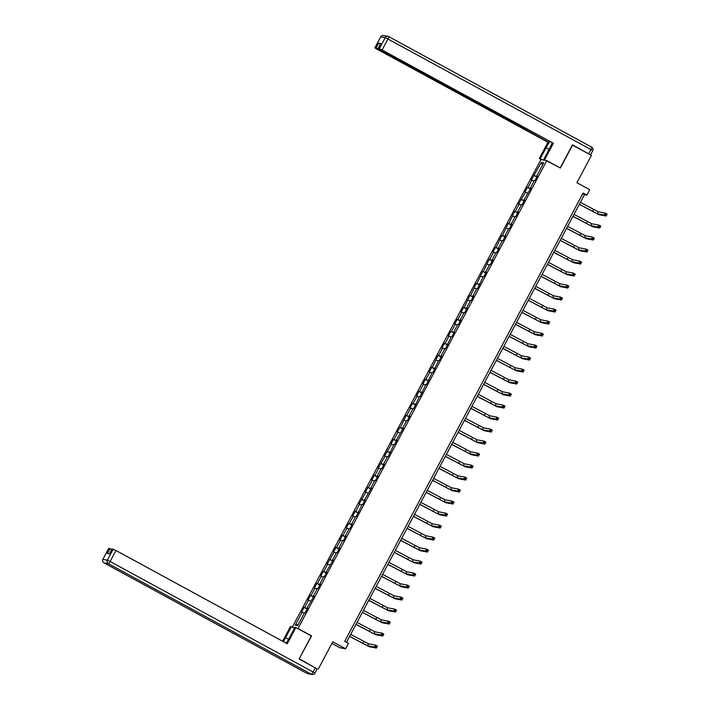 <?xml version="1.0" encoding="UTF-8"?>
<svg xmlns="http://www.w3.org/2000/svg" width="710" height="710" viewBox="0 0 710 710"><rect width="100%" height="100%" fill="white"/><g stroke="black" fill="none" stroke-linecap="round" stroke-linejoin="round"><path stroke-width="1.06" d="M331.934 643.42L339.779 647.689L345.619 648.78L348.486 643.402L344.714 641.343L583.096 193.013L586.868 195.064L589.735 189.676L576.902 182.692L591.43 155.383L572.349 145.071M299.203 658.8L311.601 635.911L298.022 628.519L546.789 160.637L540.958 159.555L292.307 627.187M299.416 658.836L317.006 668.873M298.022 628.519L297.525 628.421M294.659 627.889L293.052 627.587M541.322 162.412L531.337 179.994L531.914 180.1L527.991 187.493L527.415 187.378L524.956 191.993L525.533 192.108L518.575 204.001L519.152 204.107L515.229 211.491L514.652 211.385L508.848 223.49L508.271 223.384L502.467 235.489L501.89 235.383L496.086 247.497L495.509 247.382L493.059 251.997L493.627 252.112L489.705 259.496L489.128 259.39L483.324 271.495L482.747 271.389L476.942 283.494L476.366 283.388L470.561 295.493L469.984 295.387L464.18 307.492L463.603 307.386L461.154 312.001L461.731 312.116L457.799 319.5L457.222 319.393L454.773 324.008L455.35 324.115L451.418 331.499L450.841 331.392L448.392 336.007L448.968 336.114L445.037 343.498L444.46 343.392L442.01 348.006L442.587 348.113L438.656 355.497L438.079 355.39L432.275 367.496L431.698 367.389L429.248 372.005L429.825 372.12L425.893 379.504L425.317 379.397L422.867 384.012L423.444 384.119L419.512 391.503L418.935 391.396L416.486 396.011L417.063 396.118L413.131 403.502L412.554 403.395L410.105 408.01L410.682 408.117L406.75 415.501L406.173 415.394L400.369 427.5L399.792 427.393L397.343 432.008L397.919 432.115L393.988 439.508L393.42 439.392L390.961 444.016L391.538 444.123L384.58 456.015L385.157 456.122L378.199 468.014L378.776 468.121L374.844 475.505L374.276 475.398L371.818 480.013L372.395 480.12L368.472 487.504L367.895 487.397L365.437 492.012L366.014 492.119L359.056 504.02L359.633 504.127L355.71 511.511L355.133 511.404L352.675 516.019L353.252 516.126L349.329 523.51L348.752 523.403L346.294 528.018L346.87 528.125L342.948 535.509L342.371 535.402L339.912 540.017L340.489 540.124L336.567 547.508L335.99 547.401L333.531 552.016L334.108 552.123L327.15 564.024L327.727 564.13L323.804 571.514L323.227 571.408L320.769 576.023L321.346 576.129L317.423 583.514L316.846 583.407L314.388 588.022L314.965 588.128L311.042 595.512L310.465 595.406L308.007 600.021L308.584 600.128L304.661 607.511L304.084 607.405L301.626 612.02L302.203 612.126L295.253 625.208L297.65 625.652L304.599 612.579L305.176 612.686L307.634 608.071L307.057 607.964L314.015 596.072L313.438 595.965L317.361 588.581L317.938 588.688L320.396 584.073L319.82 583.957L323.742 576.573L324.319 576.68L326.777 572.065L326.201 571.958L333.159 560.066L332.582 559.959L336.505 552.575L337.081 552.682L339.54 548.067L338.963 547.96L342.886 540.576L343.462 540.683L345.921 536.068L345.344 535.961L349.267 528.577L349.844 528.684L352.302 524.069L351.725 523.953L355.648 516.569L356.225 516.676L362.029 504.57L362.606 504.677L365.064 500.062L364.487 499.955L371.445 488.063L370.868 487.956L374.791 480.572L375.368 480.679L377.827 476.064L377.25 475.957L381.172 468.573L381.749 468.68L384.208 464.065L383.631 463.949L387.553 456.566L388.13 456.672L393.935 444.567L394.511 444.673L396.97 440.058L396.393 439.952L403.351 428.059L402.774 427.952L406.697 420.568L407.274 420.675L409.732 416.06L409.155 415.953L413.078 408.57L413.655 408.676L419.459 396.562L420.036 396.677L425.84 384.563L426.417 384.669L432.221 372.564L432.798 372.67L438.602 360.565L439.179 360.671L441.629 356.056L441.052 355.95L444.984 348.566L445.56 348.672L451.365 336.558L451.942 336.673L454.391 332.049L453.814 331.943L457.746 324.559L458.323 324.665L460.772 320.05L460.195 319.944L464.127 312.56L464.704 312.666L467.153 308.051L466.577 307.945L470.508 300.561L471.085 300.667L473.534 296.052L472.958 295.946L476.889 288.562L477.466 288.668L483.27 276.554L483.847 276.669L486.297 272.054L485.72 271.939L489.651 264.555L490.228 264.661L492.678 260.046L492.101 259.94L496.033 252.556L496.609 252.662L499.059 248.047L498.482 247.941L502.414 240.557L502.991 240.663L505.44 236.048L504.863 235.942L508.795 228.558L509.372 228.664L511.821 224.049L511.244 223.943L515.176 216.55L515.753 216.665L518.202 212.05L517.625 211.935L521.557 204.551L522.134 204.657L524.583 200.042L524.007 199.936L530.965 188.043L530.388 187.937L534.319 180.553L534.887 180.659L537.346 176.044L536.769 175.938L543.727 162.856L541.322 162.412L542.484 165.19M307.528 608.266L307.057 607.964M304.661 607.511L307.261 608.772M308.584 600.128L310.687 601.139M313.909 596.267L313.438 595.965M311.042 595.512L313.642 596.773M314.965 588.128L317.068 589.14M320.29 584.259L319.82 583.957M317.423 583.514L320.024 584.765M321.346 576.129L323.449 577.141M326.671 572.26L326.201 571.958M323.804 571.514L326.405 572.766M327.727 564.13L329.83 565.142M333.052 560.261L332.582 559.959M330.185 559.515L332.786 560.767M334.108 552.123L336.212 553.143M339.433 548.262L338.963 547.96M336.567 547.508L339.167 548.768M340.489 540.124L342.593 541.135M345.814 536.263L345.344 535.961M342.948 535.509L345.548 536.769M346.87 528.125L348.965 529.136M352.195 524.255L351.725 523.953M349.329 523.51L351.929 524.761M353.252 516.126L355.346 517.137M358.577 512.256L358.106 511.954M355.71 511.511L358.31 512.762M359.633 504.127L361.727 505.138M364.958 500.257L364.487 499.955M362.091 499.512L364.692 500.763M366.014 492.119L368.108 493.139M371.339 488.258L370.868 487.956M368.472 487.504L371.073 488.764M372.395 480.12L374.489 481.131M377.72 476.259L377.25 475.957M374.844 475.505L377.454 476.765M378.776 468.121L380.871 469.132M384.101 464.26L383.631 463.949M381.226 463.506L383.835 464.766M385.157 456.122L387.252 457.134M390.482 452.252L390.012 451.95M387.607 451.507L390.216 452.758M391.538 444.123L393.633 445.135M396.863 440.253L396.393 439.952M393.988 439.508L396.597 440.759M397.919 432.115L400.014 433.135M403.245 428.254L402.774 427.952M400.369 427.5L402.978 428.76M404.301 420.116L406.395 421.128M409.626 416.255L409.155 415.953M406.75 415.501L409.359 416.761M410.682 408.117L412.776 409.129M416.007 404.256L415.536 403.954M413.131 403.502L415.74 404.762M417.063 396.118L419.157 397.13M422.388 392.248L421.917 391.947M419.512 391.503L422.122 392.754M423.444 384.119L425.538 385.131M428.769 380.249L428.299 379.948M425.893 379.504L428.494 380.755M429.825 372.12L431.92 373.132M435.15 368.25L434.68 367.949M432.275 367.496L434.875 368.756M436.206 360.112L438.301 361.124M441.531 356.251L441.052 355.95M438.656 355.497L441.256 356.757M442.587 348.113L444.682 349.125M447.912 344.252L447.433 343.951M445.037 343.498L447.637 344.758M448.968 336.114L451.063 337.126M454.293 332.245L453.814 331.943M451.418 331.499L454.018 332.75M455.35 324.115L457.444 325.127M460.675 320.245L460.195 319.944M457.799 319.5L460.399 320.751M461.731 312.116L463.825 313.128M467.056 308.246L466.577 307.945M464.18 307.492L466.781 308.752M468.112 300.108L470.206 301.12M473.437 296.248L472.958 295.946M470.561 295.493L473.162 296.753M474.493 288.109L476.587 289.121M479.818 284.248L479.339 283.947M476.942 283.494L479.543 284.754M480.874 276.11L482.969 277.122M486.199 272.241L485.72 271.939M483.324 271.495L485.924 272.746M487.255 264.111L489.35 265.123M492.58 260.242L492.101 259.94M489.705 259.496L492.305 260.748M493.627 252.112L495.731 253.124M498.953 248.243L498.482 247.941M496.086 247.497L498.686 248.748M500.009 240.104L502.112 241.116M505.334 236.244L504.863 235.942M502.467 235.489L505.067 236.749M506.39 228.105L508.493 229.117M511.715 224.245L511.244 223.943M508.848 223.49L511.448 224.75M512.771 216.106L514.874 217.118M518.096 212.237L517.625 211.935M515.229 211.491L517.83 212.743M519.152 204.107L521.255 205.119M524.477 200.238L524.007 199.936M521.61 199.492L524.211 200.744M525.533 192.108L527.636 193.12M530.858 188.239L530.388 187.937M527.991 187.493L530.592 188.745M531.914 180.1L534.018 181.121M537.239 176.24L536.769 175.938M534.373 175.485L536.973 176.746M345.619 648.78L332.795 641.796L318.275 669.104M546.789 160.637L560.376 168.039L572.562 145.115M346.471 642.302L584.499 194.62L586.868 195.064M295.253 625.208L298.289 624.454M302.203 612.126L304.306 613.147M582.75 193.67L584.499 194.62M533.796 175.379L536.822 177.03M527.415 187.378L530.441 189.029M521.034 199.386L524.06 201.028M514.652 211.385L517.679 213.035M508.271 223.384L511.298 225.034M501.89 235.383L504.916 237.033M495.509 247.382L498.535 249.032M489.128 259.39L492.154 261.031M482.747 271.389L485.773 273.03M476.366 283.388L479.392 285.038M469.984 295.387L473.011 297.037M463.603 307.386L466.63 309.036M457.222 319.393L460.249 321.035M450.841 331.392L453.867 333.034M444.46 343.392L447.486 345.042M438.079 355.39L441.105 357.041M431.698 367.389L434.724 369.04M425.317 379.397L428.343 381.039M418.935 391.396L421.962 393.038M412.554 403.395L415.581 405.046M406.173 415.394L409.208 417.045M399.792 427.393L402.827 429.044M393.42 439.392L396.446 441.043M387.039 451.4L390.065 453.042M380.658 463.399L383.684 465.05M374.276 475.398L377.303 477.049M367.895 487.397L370.922 489.048M361.514 499.396L364.541 501.047M355.133 511.404L358.159 513.046M348.752 523.403L351.778 525.054M342.371 535.402L345.397 537.053M335.99 547.401L339.016 549.052M329.609 559.4L332.635 561.051M323.227 571.408L326.254 573.05M316.846 583.407L319.873 585.058M310.465 595.406L313.492 597.057M304.084 607.405L307.111 609.056M311.601 635.911L311.113 635.823M579.369 204.276L597.199 213.701L604.21 215.015L605.24 213.089L607.121 214.118L606.1 216.035L599.089 214.731L579.316 204.382M580.389 202.35L598.219 211.775L605.24 213.089L605.293 214.784L606.047 215.192L606.455 214.42L605.701 214.012M606.047 215.192L606.1 216.035L604.21 215.015L605.293 214.784M606.455 214.42L607.121 214.118M542.378 159.812L539.325 158.49L547.951 142.257L376.682 48.981L374.844 47.845L376.087 48.067L378.705 43.141L380.498 43.958M540.257 158.658L546.061 147.733A9.816 1.722 -61.4 0 1 549.859 141.689M590.338 154.789L572.473 144.84L560.199 167.924L543.807 159.324L549.611 148.399A9.816 1.722 -61.4 0 0 552.105 142.914M544.739 159.501L553.365 143.269L379.948 49.593L378.111 48.457L380.773 43.532L378.705 43.141M549.407 141.441L548.883 142.426L547.951 142.257M541.446 159.643L539.325 158.49M545.928 160.478L543.807 159.324M553.365 143.269L382.095 49.993L378.111 48.457M378.998 49.061L548.883 142.426M378.829 49.389L376.087 48.067M286.183 643.18A9.816 1.722 -61.4 0 0 289.139 638.272L294.952 627.356L295.884 627.525L287.248 643.757L115.978 550.49L110.13 561.486L313.092 672.015L315.302 667.861L299.079 659.031L311.344 635.947L295.884 627.525M288.606 639.257L285.589 637.615A9.816 1.722 -61.4 0 0 283.609 641.778M285.589 637.615L291.402 626.69L290.47 626.513L282.633 641.245M294.428 628.341L291.402 626.69M108.754 548.377L111.763 549.38M112.02 548.99L115.978 550.49M109.97 548.555L107.352 553.481L109.42 553.871L112.038 548.945M315.302 667.861L317.086 669.006M572.988 216.275L590.818 225.7L597.829 227.014L598.858 225.088L600.74 226.117L599.719 228.043L592.708 226.73L572.934 216.381M574.008 214.349L591.838 223.783L598.858 225.088L598.912 226.783L599.666 227.191L600.074 226.428L599.32 226.011M599.666 227.191L599.719 228.043L597.829 227.014L598.912 226.783M600.074 226.428L600.74 226.117M566.607 228.274L584.436 237.699L591.448 239.013L592.477 237.087L594.359 238.116L593.338 240.042L586.327 238.729L566.553 228.38M567.627 226.348L585.457 235.782L592.477 237.087L592.53 238.782L593.285 239.19L593.693 238.427L592.939 238.01M593.285 239.19L593.338 240.042L591.448 239.013L592.53 238.782M593.693 238.427L594.359 238.116M560.226 240.273L578.055 249.707L585.067 251.012L586.096 249.095L587.978 250.115L586.957 252.041L579.946 250.728L560.172 240.388M561.246 238.356L579.076 247.781L586.096 249.095L586.149 250.781L586.904 251.198L587.312 250.426L586.558 250.018M586.904 251.198L586.957 252.041L585.067 251.012L586.149 250.781M587.312 250.426L587.978 250.115M553.844 252.281L571.674 261.706L578.685 263.011L579.715 261.094L581.596 262.123L580.576 264.04L573.565 262.736L553.791 252.387M554.865 250.355L572.695 259.78L579.715 261.094L579.768 262.78L580.523 263.197L580.931 262.425L580.177 262.017M580.523 263.197L580.576 264.04L578.685 263.011L579.768 262.78M580.931 262.425L581.596 262.123M547.463 264.28L565.293 273.705L572.304 275.018L573.334 273.093L575.215 274.122L574.195 276.039L567.183 274.734L547.41 264.386M548.484 262.354L566.314 271.779L573.334 273.093L573.387 274.788L574.141 275.196L574.55 274.424L573.795 274.016M574.141 275.196L574.195 276.039L572.304 275.018L573.387 274.788M574.55 274.424L575.215 274.122M541.082 276.279L558.912 285.704L565.932 287.017L566.953 285.092L568.834 286.121L567.814 288.047L560.802 286.733L541.029 276.385M542.103 274.353L559.933 283.778L566.953 285.092L567.006 286.787L567.76 287.195L568.169 286.423L567.414 286.015M567.76 287.195L567.814 288.047L565.932 287.017L567.006 286.787M568.169 286.423L568.834 286.121M534.701 288.278L552.531 297.703L559.551 299.017L560.572 297.091L562.453 298.12L561.433 300.046L554.421 298.733L534.648 288.384M535.722 286.352L553.552 295.786L560.572 297.091L560.625 298.786L561.379 299.194L561.788 298.431L561.033 298.014M561.379 299.194L561.433 300.046L559.551 299.017L560.625 298.786M561.788 298.431L562.453 298.12M528.32 300.277L546.15 309.711L553.17 311.015L554.191 309.098L556.072 310.119L555.051 312.045L548.04 310.731L528.267 300.392M529.341 298.36L547.179 307.785L554.191 309.098L554.244 310.785L554.998 311.202L555.406 310.43L554.652 310.022M554.998 311.202L555.051 312.045L553.17 311.015L554.244 310.785M555.406 310.43L556.072 310.119M521.939 312.285L539.769 321.71L546.789 323.014L547.809 321.097L549.691 322.118L548.67 324.044L541.659 322.739L521.885 312.391M522.968 310.359L540.798 319.784L547.809 321.097L547.863 322.784L548.617 323.201L549.025 322.429L548.271 322.02M548.617 323.201L548.67 324.044L546.789 323.014L547.863 322.784M549.025 322.429L549.691 322.118M515.558 324.284L533.387 333.709L540.408 335.022L541.428 333.096L543.31 334.126L542.289 336.043L535.278 334.738L515.504 324.39M516.587 322.358L534.417 331.783L541.428 333.096L541.481 334.792L542.236 335.2L542.644 334.428L541.89 334.019M542.236 335.2L542.289 336.043L540.408 335.022L541.481 334.792M542.644 334.428L543.31 334.126M509.176 336.283L527.006 345.708L534.026 347.021L535.047 345.095L536.929 346.125L535.908 348.051L528.897 346.737L509.123 336.389M510.206 334.357L528.036 343.782L535.047 345.095L535.1 346.791L535.855 347.199L536.263 346.427L535.509 346.018M535.855 347.199L535.908 348.051L534.026 347.021L535.1 346.791M536.263 346.427L536.929 346.125M502.795 348.282L520.625 357.707L527.645 359.02L528.666 357.094L530.547 358.124L529.527 360.05L522.516 358.736L502.742 348.388M503.825 346.356L521.655 355.79L528.666 357.094L528.719 358.79L529.474 359.198L529.882 358.435L529.128 358.017M529.474 359.198L529.527 360.05L527.645 359.02L528.719 358.79M529.882 358.435L530.547 358.124M496.414 360.281L514.244 369.715L521.264 371.019L522.285 369.102L524.166 370.123L523.146 372.049L516.134 370.735L496.361 360.396M497.444 358.364L515.274 367.789L522.285 369.102L522.338 370.789L523.092 371.206L523.501 370.434L522.746 370.025M523.092 371.206L523.146 372.049L521.264 371.019L522.338 370.789M523.501 370.434L524.166 370.123M490.033 372.28L507.863 381.714L514.883 383.018L515.904 381.101L517.785 382.122L516.765 384.048L509.753 382.734L489.98 372.395M491.063 370.363L508.892 379.788L515.904 381.101L515.957 382.788L516.711 383.205L517.12 382.433L516.365 382.024M516.711 383.205L516.765 384.048L514.883 383.018L515.957 382.788M517.12 382.433L517.785 382.122M483.652 384.287L501.482 393.713L508.502 395.026L509.523 393.1L511.413 394.13L510.384 396.047L503.372 394.742L483.599 384.394M484.681 382.362L502.511 391.787L509.523 393.1L509.576 394.795L510.33 395.204L510.738 394.432L509.984 394.023M510.33 395.204L510.384 396.047L508.502 395.026L509.576 394.795M510.738 394.432L511.413 394.13M477.271 396.286L495.101 405.712L502.121 407.025L503.141 405.099L505.032 406.129L504.002 408.055L496.991 406.741L477.218 396.393M478.3 394.361L496.13 403.786L503.141 405.099L503.195 406.794L503.949 407.203L504.357 406.431L503.603 406.022M503.949 407.203L504.002 408.055L502.121 407.025L503.195 406.794M504.357 406.431L505.032 406.129M470.89 408.286L488.728 417.711L495.74 419.024L496.76 417.098L498.651 418.128L497.621 420.054L490.61 418.74L470.836 408.392M471.919 406.36L489.749 415.794L496.76 417.098L496.814 418.793L497.568 419.202L497.976 418.438L497.222 418.021M497.568 419.202L497.621 420.054L495.74 419.024L496.814 418.793M497.976 418.438L498.651 418.128M464.517 420.284L482.347 429.719L489.359 431.023L490.379 429.097L492.27 430.127L491.24 432.053L484.229 430.739L464.455 420.4M465.538 418.367L483.368 427.793L490.379 429.097L490.433 430.792L491.187 431.21L491.595 430.438L490.841 430.029M491.187 431.21L491.24 432.053L489.359 431.023L490.433 430.792M491.595 430.438L492.27 430.127M458.136 432.283L475.966 441.718L482.978 443.022L483.998 441.105L485.888 442.126L484.859 444.052L477.848 442.738L458.074 432.399M459.157 430.366L476.987 439.792L483.998 441.105L484.051 442.791L484.806 443.209L485.214 442.436L484.46 442.028M484.806 443.209L484.859 444.052L482.978 443.022L484.051 442.791M485.214 442.436L485.888 442.126M451.755 444.291L469.585 453.717L476.596 455.03L477.617 453.104L479.507 454.134L478.478 456.051L471.467 454.746L451.693 444.398M452.776 442.365L470.606 451.791L477.617 453.104L477.67 454.799L478.425 455.208L478.833 454.435L478.078 454.027M478.425 455.208L478.478 456.051L476.596 455.03L477.67 454.799M478.833 454.435L479.507 454.134M445.374 456.29L463.204 465.716L470.215 467.029L471.236 465.103L473.126 466.133L472.097 468.059L465.085 466.745L445.312 456.397M446.395 454.364L464.225 463.79L471.236 465.103L471.289 466.798L472.043 467.207L472.452 466.434L471.697 466.026M472.043 467.207L472.097 468.059L470.215 467.029L471.289 466.798M472.452 466.434L473.126 466.133M438.993 468.289L456.823 477.715L463.834 479.028L464.855 477.102L466.745 478.132L465.716 480.058L458.704 478.744L438.931 468.396M440.014 466.363L457.843 475.798L464.855 477.102L464.908 478.797L465.662 479.206L466.071 478.442L465.316 478.025M465.662 479.206L465.716 480.058L463.834 479.028L464.908 478.797M466.071 478.442L466.745 478.132M432.612 480.288L450.442 489.714L457.453 491.027L458.474 489.101L460.364 490.131L459.334 492.057L452.323 490.743L432.55 480.404M433.632 478.371L451.462 487.797L458.474 489.101L458.527 490.796L459.281 491.205L459.69 490.441L458.935 490.033M459.281 491.205L459.334 492.057L457.453 491.027L458.527 490.796M459.69 490.441L460.364 490.131M426.231 492.287L444.061 501.721L451.072 503.026L452.092 501.109L453.983 502.13L452.962 504.056L445.942 502.742L426.169 492.403M427.251 490.37L445.081 499.796L452.092 501.109L452.146 502.795L452.9 503.212L453.317 502.44L452.563 502.032M452.9 503.212L452.962 504.056L451.072 503.026L452.146 502.795M453.317 502.44L453.983 502.13M419.85 504.295L437.68 513.721L444.691 515.034L445.711 513.108L447.602 514.138L446.581 516.055L439.561 514.75L419.787 504.402M420.87 502.369L438.7 511.795L445.711 513.108L445.765 514.803L446.519 515.212L446.936 514.439L446.182 514.031M446.519 515.212L446.581 516.055L444.691 515.034L445.765 514.803M446.936 514.439L447.602 514.138M413.468 516.294L431.298 525.72L438.31 527.033L439.33 525.107L441.221 526.137L440.2 528.054L433.18 526.749L413.406 516.401M414.489 514.368L432.319 523.794L439.33 525.107L439.383 526.802L440.138 527.21L440.555 526.438L439.801 526.03M440.138 527.21L440.2 528.054L438.31 527.033L439.383 526.802M440.555 526.438L441.221 526.137M407.087 528.293L424.917 537.718L431.928 539.032L432.949 537.106L434.839 538.136L433.819 540.061L426.799 538.748L407.025 528.4M408.108 526.367L425.938 535.802L432.949 537.106L433.002 538.801L433.766 539.209L434.174 538.446L433.419 538.029M433.766 539.209L433.819 540.061L431.928 539.032L433.002 538.801M434.174 538.446L434.839 538.136M400.706 540.292L418.536 549.717L425.547 551.031L426.568 549.105L428.458 550.135L427.438 552.06L420.418 550.747L400.644 540.408M401.727 538.375L419.557 547.8L426.568 549.105L426.63 550.8L427.385 551.208L427.793 550.445L427.038 550.028M427.385 551.208L427.438 552.06L425.547 551.031L426.63 550.8M427.793 550.445L428.458 550.135M394.325 552.291L412.155 561.725L419.166 563.03L420.187 561.113L422.077 562.134L421.057 564.059L414.036 562.746L394.263 552.407M395.346 550.374L413.176 559.799L420.187 561.113L420.249 562.799L421.003 563.216L421.412 562.444L420.657 562.036M421.003 563.216L421.057 564.059L419.166 563.03L420.249 562.799M421.412 562.444L422.077 562.134M387.944 564.299L405.774 573.724L412.785 575.038L413.806 573.112L415.696 574.141L414.675 576.058L407.655 574.754L387.882 564.406M388.965 562.373L406.794 571.798L413.806 573.112L413.868 574.807L414.622 575.215L415.03 574.443L414.276 574.035M414.622 575.215L414.675 576.058L412.785 575.038L413.868 574.807M415.03 574.443L415.696 574.141M381.563 576.298L399.393 585.723L406.404 587.037L407.425 585.111L409.315 586.14L408.294 588.058L401.274 586.753L381.501 576.405M382.583 574.372L400.413 583.797L407.425 585.111L407.487 586.806L408.241 587.214L408.649 586.442L407.895 586.034M408.241 587.214L408.294 588.058L406.404 587.037L407.487 586.806M408.649 586.442L409.315 586.14M375.182 588.297L393.012 597.722L400.023 599.036L401.043 597.11L402.934 598.139L401.913 600.065L394.893 598.752L375.12 588.404M376.202 586.371L394.032 595.805L401.043 597.11L401.106 598.805L401.86 599.213L402.268 598.45L401.514 598.033M401.86 599.213L401.913 600.065L400.023 599.036L401.106 598.805M402.268 598.45L402.934 598.139M368.801 600.296L386.63 609.721L393.642 611.035L394.662 609.109L396.553 610.139L395.532 612.064L388.512 610.751L368.738 600.411M369.821 598.37L387.651 607.804L394.662 609.109L394.724 610.804L395.479 611.212L395.887 610.449L395.133 610.032M395.479 611.212L395.532 612.064L393.642 611.035L394.724 610.804M395.887 610.449L396.553 610.139M362.419 612.295L380.249 621.729L387.261 623.034L388.281 621.117L390.172 622.137L389.151 624.063L382.131 622.75L362.357 612.41M363.44 610.378L381.27 619.803L388.281 621.117L388.343 622.803L389.098 623.22L389.506 622.448L388.752 622.04M389.098 623.22L389.151 624.063L387.261 623.034L388.343 622.803M389.506 622.448L390.172 622.137M356.038 624.303L373.868 633.728L380.88 635.033L381.9 633.116L383.79 634.145L382.77 636.062L375.759 634.758L355.976 624.409M357.059 622.377L374.889 631.802L381.9 633.116L381.962 634.811L382.717 635.219L383.125 634.447L382.37 634.039M382.717 635.219L382.77 636.062L380.88 635.033L381.962 634.811M383.125 634.447L383.79 634.145M349.657 636.302L367.487 645.727L374.498 647.041L375.528 645.115L377.409 646.144L376.389 648.061L369.377 646.757L349.595 636.409M350.678 634.376L368.508 643.801L375.528 645.115L375.581 646.81L376.336 647.218L376.744 646.446L375.989 646.038M376.336 647.218L376.389 648.061L374.498 647.041L375.581 646.81M376.744 646.446L377.409 646.144M593.658 209.574L592.637 211.5M598.219 211.775L597.199 213.701M379.353 48.679L385.202 37.674L387.944 38.997A2.618 0.461 118.6 0 0 388.725 36.609A2.618 2.618 0 0 0 387.953 36.334A2.618 2.574 100.6 0 1 388.698 36.6A2.618 0.461 118.6 0 1 388.725 36.609L591.661 147.13A2.618 0.461 118.6 0 1 591.678 147.139A2.618 0.461 118.6 0 1 590.906 149.526L387.944 38.997L382.095 49.993M380.773 43.532L378.155 48.449M380.72 36.885L380.737 36.84A2.618 2.574 -79.4 0 1 383.489 35.5L387.953 36.334A2.618 2.574 100.6 0 0 385.202 37.674L380.737 36.84L374.889 47.845M588.697 153.679L590.906 149.526L592.69 150.662M549.087 149.384L546.061 147.733M108.772 548.333L102.879 559.338A2.618 2.618 0 0 0 103.935 562.861A2.618 0.461 118.6 0 1 103.917 562.844A2.618 0.461 118.6 0 0 103.962 562.87L306.924 673.399L311.388 674.234L108.426 563.704L103.962 562.87A2.618 2.574 -79.4 0 1 102.923 559.338L107.387 560.172L113.236 549.167M107.387 560.172A2.618 2.574 100.6 0 0 108.426 563.704A2.618 0.461 118.6 0 0 110.13 561.486L107.387 560.172M307.67 673.666A2.618 2.574 100.6 0 1 306.924 673.399A2.618 0.461 118.6 0 1 306.897 673.391A2.618 0.461 118.6 0 1 306.88 673.373A2.618 2.618 0 0 0 307.67 673.666L312.134 674.5A2.618 2.574 -79.4 0 1 311.388 674.234A2.618 0.461 118.6 0 0 313.092 672.015L314.876 673.16A2.618 2.574 -79.4 0 1 312.134 674.5A2.618 2.618 0 0 0 314.929 673.16L317.139 668.997M587.276 221.573L586.256 223.499M591.838 223.783L590.818 225.7M580.895 233.581L579.875 235.498M585.457 235.782L584.436 237.699M574.514 245.58L573.494 247.506M579.076 247.781L578.055 249.707M568.133 257.579L567.112 259.505M572.695 259.78L571.674 261.706M561.752 269.578L560.731 271.504M566.314 271.779L565.293 273.705M555.371 281.577L554.35 283.503M559.933 283.778L558.912 285.704M548.999 293.585L547.969 295.502M553.552 295.786L552.531 297.703M542.617 305.584L541.588 307.501M547.179 307.785L546.15 309.711M536.236 317.583L535.207 319.509M540.798 319.784L539.769 321.71M529.855 329.582L528.826 331.508M534.417 331.783L533.387 333.709M523.474 341.581L522.445 343.507M528.036 343.782L527.006 345.708M517.093 353.589L516.063 355.506M521.655 355.79L520.625 357.707M510.712 365.588L509.682 367.505M515.274 367.789L514.244 369.715M504.331 377.587L503.301 379.513M508.892 379.788L507.863 381.714M497.95 389.586L496.929 391.512M502.511 391.787L501.482 393.713M491.568 401.585L490.548 403.511M496.13 403.786L495.101 405.712M485.187 413.593L484.167 415.51M489.749 415.794L488.728 417.711M478.806 425.592L477.786 427.509M483.368 427.793L482.347 429.719M472.425 437.591L471.404 439.517M476.987 439.792L475.966 441.718M466.044 449.59L465.023 451.516M470.606 451.791L469.585 453.717M459.663 461.589L458.642 463.515M464.225 463.79L463.204 465.716M453.282 473.597L452.261 475.514M457.843 475.798L456.823 477.715M446.901 485.596L445.88 487.513M451.462 487.797L450.442 489.714M440.519 497.595L439.499 499.521M445.081 499.796L444.061 501.721M434.138 509.594L433.118 511.519M438.7 511.795L437.68 513.721M427.757 521.593L426.737 523.519M432.319 523.794L431.298 525.72M421.376 533.592L420.355 535.517M425.938 535.802L424.917 537.718M414.995 545.599L413.974 547.516M419.557 547.8L418.536 549.717M408.614 557.598L407.593 559.524M413.176 559.799L412.155 561.725M402.233 569.597L401.212 571.523M406.794 571.798L405.774 573.724M395.852 581.596L394.831 583.522M400.413 583.797L399.393 585.723M389.47 593.596L388.45 595.521M394.032 595.805L393.012 597.722M383.089 605.603L382.069 607.52M387.651 607.804L386.63 609.721M376.708 617.602L375.688 619.528M381.27 619.803L380.249 621.729M370.327 629.601L369.306 631.527M374.889 631.802L373.868 633.728M363.946 641.6L362.925 643.526M368.508 643.801L367.487 645.727M383.489 35.5A2.618 2.618 0 0 0 380.693 36.84L374.844 47.845M388.725 36.609L591.678 147.139A2.618 2.618 0 0 1 592.743 150.662L590.534 154.815M108.728 548.333L102.879 559.338M103.935 562.861L306.897 673.391M111.994 548.945L109.384 553.862"/></g></svg>
